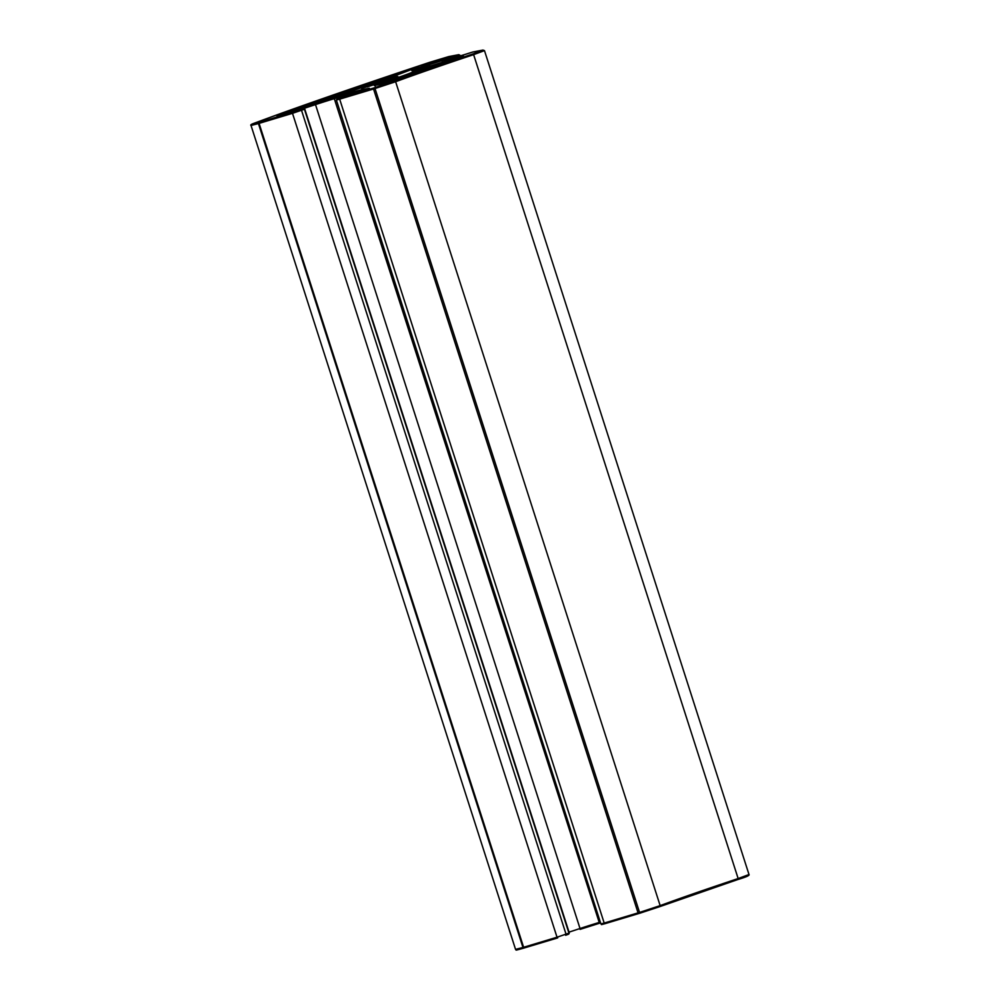 <?xml version="1.0" encoding="UTF-8"?>
<svg xmlns="http://www.w3.org/2000/svg" width="1000" height="1000" viewBox="0 0 1000 1000"><rect width="100%" height="100%" fill="white"/><g stroke="black" fill="none" stroke-linecap="round" stroke-linejoin="round"><path stroke-width="1.5" d="M253.225 124.475L253.663 123.438A346.125 10.875 162.2 0 1 429.7 62.325L429.738 63.2M375.125 87.55L375.012 88.525L395.625 81.725A0.862 0.7 -110.3 0 0 394.688 81.1L373.675 87.987L373.537 88.975L375.012 88.525L639.538 912.425L638.062 912.875L373.537 88.975L339.663 99.15L339.812 98.175L337.713 98.575A0.862 0.75 69.2 0 1 337.713 98.575L366.538 89.412L369.3 88.25L362.562 89.525A26.888 0.85 -17.8 0 0 350.662 92.812L334.45 97.675A26.888 0.85 -17.8 0 0 315.025 103.825L289.613 112.2L287.725 113.3L300.562 109.738L259.262 122.387L259.088 123.375L292.5 113.325L292.65 112.35M449.9 57.138L448.85 56.575L449.9 57.138L448.85 56.575L458.7 54.7L454.6 56.262L428.387 64.025L415.2 69.037A26.888 0.85 -17.8 0 0 412.6 70.55L417.413 69.625A26.888 0.85 -17.8 0 0 429.312 66.35L460.588 56.762L463.35 55.587L458.862 56.45L472.7 52.038L482.863 50.1L473.088 53.888A174.363 5.475 -17.8 0 0 394.688 81.1M449.762 57.162L448.85 56.575M557.675 937.913L523.663 948.138L522.962 947.475L523.688 948.125L522.962 947.475L557.025 937.225L292.5 113.325L304.438 109.25L568.962 933.15A0.862 0.75 69.2 0 1 568.562 934.175L569.3 933L557.025 937.225L557.7 937.9L524.3 947.938L523.612 947.275L259.088 123.375L258.438 123.562L258.625 122.575L253.663 123.438M640.15 913.112L638.062 912.875L604.188 923.05L339.663 99.15L336.362 100.013L337.663 98.588A0.862 0.75 69.2 0 0 337.625 98.6M659.737 906.65A174.363 5.475 162.2 0 1 738.138 879.438L659.775 906.637L640.163 913.112L639.538 912.425L640.175 913.1L659.737 906.65A0.862 0.7 -110.3 0 0 660.15 905.625L395.625 81.725A173.5 5.45 162.2 0 1 473.625 54.65L473.088 53.888M484.475 50.625L749 874.525L738.15 878.55L473.625 54.65L484.475 50.625L482.962 50.075L472.8 52A0.862 0.838 79.2 0 0 472.7 52.038M472.9 51.988A0.862 0.838 79.2 0 0 472.8 52L460.037 56M460.025 56C458.55 56.212 457.962 56.725 458.25 57.538L458.312 57.5A0.862 0.838 -100.8 0 1 458.862 56.45M415.125 70.062A26.025 0.812 162.2 0 1 416.175 69.65A0.862 0.75 -110.8 0 0 415.2 69.037M416.238 69.85L429.375 64.638A0.862 0.75 -110.8 0 0 428.387 64.025M429.862 66.188L429.375 64.638L441.962 60.65A0.862 0.838 -100.8 0 1 442.5 59.562M442.512 62.387L441.962 60.65L446.45 59.8A0.862 0.838 -100.8 0 1 446.987 58.712M446.863 61.075L446.45 59.8L449.487 58.888L449.012 58.1M449.9 60.163L449.487 58.888L455.075 57.038L454.6 56.262M455.525 58.438L455.075 57.038L459.988 55.237L458.8 54.675A0.862 0.838 79.2 0 0 458.7 54.7M565.7 935.263L568.513 934.188A0.862 0.75 69.2 0 0 568.562 934.175L565.65 935.275A0.862 0.75 69.2 0 0 566.062 934.25L301.537 110.35A0.862 0.75 -110.8 0 0 300.562 109.738M284.988 114.862L284.163 114.275L302.875 108.737L304.438 109.25A0.862 0.75 -110.8 0 0 303.463 108.637M303.512 108.562L315.5 104.6L315.025 103.825M600.312 922.113L598.825 922.562A26.025 0.812 -17.8 0 0 580.025 928.512L315.5 104.6A26.025 0.812 162.2 0 1 334.3 98.663L334.45 97.675M569.025 932.138L580.025 928.512L580.087 929.375A26.888 0.85 162.2 0 1 599.475 923.238L334.3 98.663L350.513 93.787L350.662 92.812M350.7 94.362L350.513 93.787A26.025 0.812 162.2 0 1 362.025 90.625A0.862 0.838 -100.8 0 1 362.562 89.525M362.113 90.887L364.2 90.2M369 89.325L369.325 88.362L342.863 96.725M373.675 87.987L339.812 98.175M251.025 125.475L258.438 123.562L522.962 947.475L515.55 949.375L251.025 125.475C250.263 125.013 251.137 124.338 253.625 123.45C296.825 107.338 355.513 86.962 429.688 62.325L448.713 56.6M259.262 122.387L258.625 122.575M749 874.525C749.8 875.4 746.188 877.038 738.15 879.438L738.15 878.55A173.5 5.45 -17.8 0 0 660.15 905.625L639.538 912.425M600.887 923.913C602.712 924.675 599.35 925.1 604.85 923.725L638.7 913.55L604.862 923.725L604.188 923.05L600.887 923.913L336.362 100.013M418.675 66.8L412.537 68.525A332.25 10.438 -17.8 0 0 277.688 115.35L346.763 92.775A35.138 1.1 162.2 0 1 382.663 80.312L418.675 66.8A0.862 0.75 69.2 0 0 418.625 66.825L387.337 78.725A0.862 0.75 69.2 0 1 387.388 78.713M374.913 83.325L361.725 88.338L384.462 81.512L397.65 76.487L374.913 83.325M393.375 80.838A188.25 5.913 162.2 0 1 454.288 59.688L412.1 72.312A35.138 1.1 162.2 0 1 379.188 83.737L374.325 85.512L384.8 83.513L393.375 80.838A0.862 0.65 70.1 0 0 393.338 80.85L456.938 58.725L456.587 59.7M418.587 66.838A0.862 0.75 69.2 0 1 418.625 66.825L418.775 67.6M346.575 92.85A0.862 0.85 62.8 0 1 346.637 92.825L387.337 78.725M343.162 94.062L346.637 92.825A0.862 0.85 62.8 0 1 346.763 92.775M343.15 94.062L282.913 113.938M297.712 109.062A331.375 10.412 162.2 0 1 405.138 71.95M379.425 84.537L379.188 83.737M379.925 84.438A36 1.125 -17.8 0 0 413.162 72.888A0.862 0.838 -114.5 0 0 412.1 72.312M413.425 73.7L413.162 72.888L419.237 70.85L419.387 69.862M419.475 71.588L419.237 70.85L438.013 65.213M367.3 86.875L392.362 78.825M518.725 948.988L523.65 948.138M515.55 949.375C517.075 950 513.162 951.038 523.663 948.138L524.275 947.95M738.15 879.425L747.913 875.65M602.762 924.125L604.837 923.737M599.5 923.238L580.075 929.375M412.837 71.162L412.15 70.6L429.325 66.35L463.375 55.712L463.05 56.662M458.8 54.675L448.787 56.575L429.688 62.325M337.663 98.588L342.887 96.713M569.3 933L304.775 109.1M282.9 113.938L276.913 115.738L277.775 116.337M375.25 86.088L374.387 85.487L393.338 80.85M397.713 77.537L397.962 76.65L361.475 88.375L362.2 88.938M640.163 913.112L638.713 913.55M460.213 55.95L459.988 55.237"/></g></svg>
